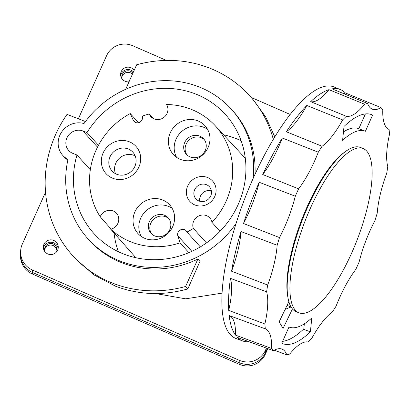 <?xml version="1.0" encoding="UTF-8"?>
<svg xmlns="http://www.w3.org/2000/svg" width="410" height="410" viewBox="0 0 410 410"><rect width="100%" height="100%" fill="white"/><g stroke="black" fill="none" stroke-linecap="round" stroke-linejoin="round"><path stroke-width="0.61" d="M32.339 273.983L32.446 270.021A19.875 19.618 -178.4 0 1 20.608 251.535L20.546 253.913A19.875 19.618 1.6 0 0 32.385 272.399A19.875 19.618 -178.4 0 1 20.546 253.913L20.5 255.497A19.875 19.618 1.6 0 0 32.339 273.983L239.143 364.254L239.184 362.671A19.875 19.618 1.6 0 0 265.393 352.661A19.875 19.618 -178.4 0 1 239.184 362.671L32.385 272.399L239.184 362.671L239.25 360.293A19.875 19.618 -178.4 0 0 265.454 350.284L265.393 352.661L267.279 348.438L265.393 352.661L265.347 354.25L267.853 348.649M120.668 75.501A7.452 7.354 -178.4 0 1 133.455 71.899M43.419 248.193A7.452 7.354 -178.4 0 1 58.123 248.598M32.446 270.021L239.25 360.293M20.608 251.535A19.875 19.618 -178.4 0 1 22.294 244.145L45.53 192.198M166.398 60.424L132.773 45.746A19.875 19.618 -178.4 0 0 106.564 55.75L78.371 118.777M290.183 114.457L251.176 97.431M266.423 348.126L265.454 350.284M155.549 293.534L185.633 298.829L222.087 293.14M134.167 70.31A7.452 7.354 1.6 0 0 120.601 74.307A7.452 7.354 1.6 0 0 129.022 81.81M53.812 240.475A7.452 7.354 1.6 0 0 43.352 246.999A7.452 7.354 1.6 0 0 57.62 250.177A7.452 7.354 1.6 0 0 53.812 240.475M236.047 223.506A96.632 90.63 137.9 0 1 87.965 238.794A96.632 90.63 137.9 0 1 67.998 159.326A19.875 18.64 137.9 0 1 62.73 155.344A19.875 18.64 137.9 0 1 61.592 132.117A19.875 18.64 137.9 0 1 83.994 123.569A96.632 90.63 137.9 0 1 231.394 109.255A96.632 90.63 137.9 0 1 253.067 178.596M87.965 238.794L89.411 240.393A96.632 90.63 -42.1 0 0 197.866 259.069L185.612 286.467A119.238 111.833 137.9 0 1 112.97 283.274A119.238 111.833 137.9 0 1 72.631 255.543A119.238 111.833 137.9 0 1 67.03 114.364L85.47 121.544M72.631 255.543L75.65 258.889L93.977 274.895L115.666 286.262C138.908 294.954 162.965 295.846 187.836 288.932L199.952 261.375L197.866 259.069M254.994 174.342A96.632 90.63 -42.1 0 0 232.839 110.854L231.394 109.255M185.612 286.467L187.836 288.932M62.73 155.344L64.175 156.943A19.875 18.64 -42.1 0 0 67.845 160.028M72.903 153.412L76.972 154.995A88.683 83.179 -42.1 0 0 93.864 233.464A88.683 83.179 -42.1 0 0 238.148 204.57A88.683 83.179 -42.1 0 0 225.495 114.585A88.683 83.179 -42.1 0 0 87.002 132.568L82.933 130.985A12.423 11.649 -42.1 0 0 68.285 135.577A12.423 11.649 -42.1 0 0 68.701 150.521A12.423 11.649 -42.1 0 0 72.903 153.412M76.972 154.995L90.313 169.766M98.477 145.268L87.002 132.568M118.352 251.704A88.683 83.179 137.9 0 1 114.062 232.988M223.563 134.757A88.683 83.179 137.9 0 1 241.157 140.799M134.193 255.845A75.768 71.063 -42.1 0 0 135.136 257.562M245.277 158.091A75.768 71.063 -42.1 0 0 244.847 157.788M125.665 89.308L136.638 64.78A119.238 111.833 137.9 0 1 209.279 67.973A119.238 111.833 137.9 0 1 249.618 95.704A119.238 111.833 137.9 0 1 273.301 139.344M274.777 136.899L265.649 116.835L252.662 99.076L249.618 95.704M303.82 328.897A122.344 38.407 -68.7 0 1 301.534 331.008A122.344 38.407 -68.7 0 1 282.608 341.345M287.19 305.091A85.705 26.906 111.3 0 0 289.511 306.449L291.126 307.075M363.019 148.461L360.287 147.395A88.186 27.685 111.3 0 0 305.071 213.154A88.186 27.685 111.3 0 0 292.678 309.196A88.186 27.685 111.3 0 0 296.307 311.759L299.039 312.82A88.186 27.685 -68.7 0 1 295.415 310.257A88.186 27.685 -68.7 0 1 307.808 214.215A88.186 27.685 -68.7 0 1 363.019 148.461A88.186 27.685 -68.7 0 1 366.642 151.023A88.186 27.685 -68.7 0 1 354.25 247.066A88.186 27.685 -68.7 0 1 299.039 312.82M372.628 115.061A122.836 38.56 111.3 0 0 371.962 114.764A122.836 38.56 111.3 0 0 344.016 126.454L342.596 140.348A105.078 32.984 -68.7 0 1 365.315 131.226A105.078 32.984 -68.7 0 1 365.407 131.261L372.628 115.061M310.375 331.844L311.8 317.95A105.078 32.984 -68.7 0 1 289.076 327.072A105.078 32.984 -68.7 0 1 288.988 327.036L281.767 343.237A122.836 38.56 111.3 0 0 282.844 343.698A122.836 38.56 111.3 0 0 310.375 331.844L303.769 329.379L304.338 323.823M277.145 245.241A134.147 42.112 -68.7 0 1 279.523 237.59A62.105 19.495 111.3 0 0 295.287 196.221A134.147 42.112 -68.7 0 1 298.629 188.861A62.105 19.495 111.3 0 0 318.288 152.207A134.147 42.112 -68.7 0 1 322.081 146.262A62.105 19.495 111.3 0 0 342.647 119.91A134.147 42.112 -68.7 0 1 346.312 116.286A62.105 19.495 111.3 0 0 364.649 104.242A134.147 42.112 -68.7 0 1 367.637 103.494A62.105 19.495 111.3 0 0 372.316 109.168A62.105 19.495 111.3 0 0 380.952 107.594A134.147 42.112 -68.7 0 1 382.802 109.829A62.105 19.495 111.3 0 0 389.064 129.442A62.105 19.495 111.3 0 0 389.069 129.447A134.147 42.112 -68.7 0 1 389.5 134.331A62.105 19.495 111.3 0 0 386.743 152.833A62.105 19.495 111.3 0 0 387.773 166.48A134.147 42.112 -68.7 0 1 386.712 173.266A62.105 19.495 111.3 0 0 377.246 213.056A134.147 42.112 -68.7 0 1 374.868 220.708A62.105 19.495 111.3 0 0 359.104 262.077A134.147 42.112 -68.7 0 1 355.762 269.437A62.105 19.495 111.3 0 0 336.103 306.091A134.147 42.112 -68.7 0 1 332.31 312.03A62.105 19.495 111.3 0 0 311.749 338.388A134.147 42.112 -68.7 0 1 308.079 342.007A62.105 19.495 111.3 0 0 289.742 354.055A134.147 42.112 -68.7 0 1 286.759 354.804A62.105 19.495 111.3 0 0 281.865 349.048A62.105 19.495 111.3 0 0 273.439 350.704A134.147 42.112 -68.7 0 1 271.594 348.469A62.105 19.495 111.3 0 0 265.321 328.851A134.147 42.112 -68.7 0 1 264.891 323.967A62.105 19.495 111.3 0 0 267.653 305.465A62.105 19.495 111.3 0 0 266.623 291.817A134.147 42.112 -68.7 0 1 267.679 285.032A62.105 19.495 111.3 0 0 277.145 245.241L241.003 231.563A61.397 19.275 -68.7 0 1 231.568 271.215L267.679 285.032M288.855 301.622L279.133 321.876L283.074 328.456L292.448 308.93M344.687 152.1A86.51 27.157 111.3 0 0 330.573 166.337A86.51 27.157 111.3 0 0 287.994 297.747M322.081 146.262L286.318 131.748A134.849 42.332 -68.7 0 1 296.635 117.291A134.849 42.332 -68.7 0 1 306.813 105.478L342.647 119.91M367.637 103.494L332.09 88.873A134.849 42.332 -68.7 0 1 340.515 89.626L333.971 86.94A134.982 42.373 111.3 0 0 290.049 114.631A134.982 42.373 111.3 0 0 229.134 248.316A134.982 42.373 111.3 0 0 236.042 338.511L242.679 340.956A134.849 42.332 -68.7 0 1 237.375 337.445L273.439 350.704M286.759 354.804L274.29 350.217M249.054 341.74A134.849 42.332 -68.7 0 1 242.679 340.956M271.594 348.469L235.432 335.093A134.849 42.332 -68.7 0 1 229.18 315.541L265.321 328.851M264.891 323.967L228.729 310.401A134.849 42.332 -68.7 0 1 230.456 278.359L266.623 291.817M231.568 271.215A134.849 42.332 -68.7 0 1 241.003 231.563M243.504 223.506A134.849 42.332 -68.7 0 1 259.217 182.276A61.397 19.275 -68.7 0 1 243.504 223.506L279.523 237.59M295.287 196.221L259.217 182.276M298.629 188.861L262.733 174.532A134.849 42.332 -68.7 0 1 282.326 138.001L318.288 152.207M282.326 138.001A61.397 19.275 -68.7 0 1 262.733 174.532M230.456 278.359A61.397 19.275 -68.7 0 1 231.496 291.935A61.397 19.275 -68.7 0 1 228.729 310.401M229.18 315.541A61.397 19.275 -68.7 0 1 235.432 335.093M346.312 116.286L310.672 101.67A134.849 42.332 -68.7 0 1 328.948 89.662L364.649 104.242M340.515 89.626A134.849 42.332 -68.7 0 1 345.363 92.957L380.952 107.594M345.363 92.957A61.397 19.275 -68.7 0 1 343.944 93.746M328.948 89.662A61.397 19.275 -68.7 0 1 310.672 101.67M306.813 105.478A61.397 19.275 -68.7 0 1 286.318 131.748M365.397 113.918L358.811 128.694A105.078 32.984 111.3 0 0 358.719 128.658A105.078 32.984 111.3 0 0 343.457 131.907M291.249 307.28L290.731 307.075L285.129 309.386M239.143 364.254A19.875 19.618 1.6 0 0 265.347 354.25M121.811 77.516A6.211 6.13 -178.4 0 1 132.415 74.225M44.562 250.208A6.211 6.13 -178.4 0 1 56.872 250.546M132.896 73.144A6.211 6.13 1.6 0 0 122.165 79.017M56.436 252.027A6.211 6.13 1.6 0 0 53.249 243.976A6.211 6.13 1.6 0 0 44.915 251.709M188.866 252.652L180.092 242.853A73.595 69.023 137.9 0 1 110.756 229.231L135.848 257.726M111.12 229.139L100.199 216.731A73.595 69.023 137.9 0 1 96.012 150.275A73.595 69.023 137.9 0 1 130.242 113.56L138.544 122.692M110.756 229.231A9.937 9.317 -42.1 0 0 118.188 222.589A9.937 9.317 -42.1 0 0 116.476 213.236A9.937 9.317 -42.1 0 0 113.114 210.924A9.937 9.317 -42.1 0 0 100.199 216.731M130.242 113.56L133.265 120.227A4.966 4.659 -42.1 0 0 134.008 121.36A4.966 4.659 -42.1 0 0 135.689 122.513A4.966 4.659 -42.1 0 0 140.953 121.36A4.966 4.659 -42.1 0 0 142.255 116.158A65.831 61.741 137.9 0 1 149.245 113.995A9.937 9.317 -42.1 0 0 150.89 116.65A9.937 9.317 -42.1 0 0 154.252 118.961A9.937 9.317 -42.1 0 0 164.887 116.548A9.937 9.317 -42.1 0 0 167.285 105.98A9.937 9.317 -42.1 0 0 166.542 104.519A73.595 69.023 137.9 0 1 215.24 125.747A73.595 69.023 137.9 0 1 226.238 200.972A73.595 69.023 137.9 0 1 211.975 222.348A9.937 9.317 -42.1 0 0 209.828 217.93A9.937 9.317 -42.1 0 0 206.466 215.619A9.937 9.317 -42.1 0 0 196.549 217.377A9.937 9.317 -42.1 0 0 192.931 226.827A9.937 9.317 -42.1 0 0 193.366 228.426A65.831 61.741 137.9 0 1 186.955 232.075A4.966 4.659 -42.1 0 0 186.15 230.794A4.966 4.659 -42.1 0 0 184.469 229.641A4.966 4.659 -42.1 0 0 179.267 230.733A4.966 4.659 -42.1 0 0 177.848 235.842L180.092 242.853M197.825 120.832A21.376 20.049 -42.1 0 0 172.62 128.735A21.376 20.049 -42.1 0 0 173.327 154.457A21.376 20.049 -42.1 0 0 180.559 159.428A21.376 20.049 -42.1 0 0 205.764 151.526A21.376 20.049 -42.1 0 0 205.056 125.803A21.376 20.049 -42.1 0 0 197.825 120.832M195.068 205.031A15.278 14.329 -42.1 0 0 214.753 196.503A15.278 14.329 -42.1 0 0 207.409 177.448A15.278 14.329 -42.1 0 0 187.718 185.976A15.278 14.329 -42.1 0 0 195.068 205.031M129.191 141.732A20.244 18.988 -42.1 0 0 103.1 153.038A20.244 18.988 -42.1 0 0 112.837 178.288A20.244 18.988 -42.1 0 0 138.923 166.983A20.244 18.988 -42.1 0 0 129.191 141.732M162.452 199.906A21.376 20.049 -42.1 0 0 137.248 207.808A21.376 20.049 -42.1 0 0 137.96 233.526A21.376 20.049 -42.1 0 0 145.191 238.497A21.376 20.049 -42.1 0 0 170.396 230.594A21.376 20.049 -42.1 0 0 169.684 204.877A21.376 20.049 -42.1 0 0 162.452 199.906M211.975 222.348L219.985 231.348M206.455 242.92L193.366 228.426M200.326 246.881L186.955 232.075M153.361 118.557L149.245 113.995M176.587 157.317A21.376 20.049 137.9 0 1 179.846 133.337A21.376 20.049 137.9 0 1 203.601 127.228A21.376 20.049 137.9 0 1 207.573 129.334M199.655 136.053A11.603 10.88 -42.1 0 0 185.971 140.343A11.603 10.88 -42.1 0 0 186.36 154.303A11.603 10.88 -42.1 0 0 190.281 156.999A11.603 10.88 -42.1 0 0 203.965 152.71A11.603 10.88 -42.1 0 0 203.575 138.749A11.603 10.88 -42.1 0 0 199.655 136.053M187.124 155.062A11.603 10.88 137.9 0 1 187.765 141.486A11.603 10.88 137.9 0 1 201.095 137.652A11.603 10.88 137.9 0 1 204.257 139.59M199.019 201.023A9.066 8.502 -42.1 0 0 210.704 195.959A9.066 8.502 -42.1 0 0 209.413 186.76A9.066 8.502 -42.1 0 0 206.343 184.654A9.066 8.502 -42.1 0 0 194.658 189.717A9.066 8.502 -42.1 0 0 195.954 198.917A9.066 8.502 -42.1 0 0 199.019 201.023M199.767 201.274A9.066 8.502 137.9 0 1 211.37 190.799M128.125 148.938A14.037 13.166 -42.1 0 0 110.039 156.774A14.037 13.166 -42.1 0 0 112.043 171.016A14.037 13.166 -42.1 0 0 116.788 174.281A14.037 13.166 -42.1 0 0 134.875 166.445A14.037 13.166 -42.1 0 0 132.871 152.202A14.037 13.166 -42.1 0 0 128.125 148.938M115.502 173.696A14.037 13.166 137.9 0 1 118.869 158.747A14.037 13.166 137.9 0 1 133.901 155.334A14.037 13.166 137.9 0 1 135.187 155.918M141.219 236.391A21.376 20.049 137.9 0 1 144.479 212.406A21.376 20.049 137.9 0 1 168.228 206.302A21.376 20.049 137.9 0 1 172.2 208.408M164.261 215.168A11.552 10.834 -42.1 0 0 150.639 219.437A11.552 10.834 -42.1 0 0 151.023 233.341A11.552 10.834 -42.1 0 0 154.934 236.027A11.552 10.834 -42.1 0 0 168.556 231.752A11.552 10.834 -42.1 0 0 168.172 217.853A11.552 10.834 -42.1 0 0 164.261 215.168M151.792 234.1A11.552 10.834 137.9 0 1 152.433 220.585A11.552 10.834 137.9 0 1 165.707 216.767A11.552 10.834 137.9 0 1 168.848 218.694M82.933 130.985L97.508 147.123M133.265 120.227L135.054 122.211M191.844 251.34L177.848 235.842M358.719 128.658L365.315 131.226M215.24 125.747L245.303 158.275"/></g></svg>
